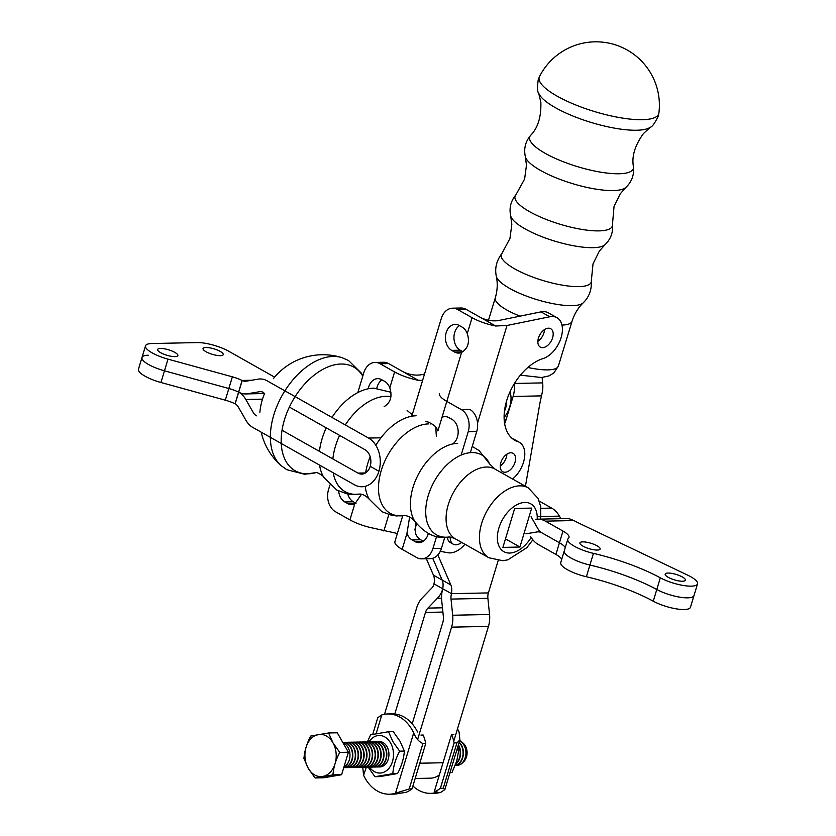 <?xml version="1.0" encoding="UTF-8"?>
<svg xmlns="http://www.w3.org/2000/svg" width="836" height="836" viewBox="0 0 836 836"><rect width="100%" height="100%" fill="white"/><g stroke="black" fill="none" stroke-linecap="round" stroke-linejoin="round"><path stroke-width="1.25" d="M506.167 402.388A12.676 7.796 -60.6 0 1 504.442 411.228M461.66 542.418A12.676 7.796 -60.6 0 1 453.216 544.163L450.311 542.522A12.676 7.796 -60.6 0 1 447.375 537.172M453.216 544.163A12.676 7.796 -60.6 0 1 450.249 537.12M650.356 127.187A59.555 15.884 17 0 1 555.512 107.75A59.555 15.884 17 0 1 538.677 93.12C537.37 92.064 537.214 87.613 538.217 79.754L539.513 76.546A62.491 16.668 17 0 0 539.513 76.546A62.491 16.668 17 0 0 557.1 96.13A62.491 16.668 17 0 0 621.305 117.897A62.491 16.668 17 0 0 658.914 112.975L658.193 116.361C654.64 123.435 652.028 127.051 650.356 127.187L643.438 133.582C634.837 145.537 631.514 156.614 633.469 166.824A54.183 14.452 17 0 1 602.599 172.467A54.183 14.452 17 0 1 545.197 153.322A54.183 14.452 17 0 1 530.557 135.422C525.363 141.712 523.629 148.808 525.353 156.708A53.211 14.191 17 0 0 540.61 170.481A53.211 14.191 17 0 0 590.404 188.131A53.211 14.191 17 0 0 625.903 187.389C631.744 181.799 634.263 174.943 633.469 166.824M435.859 792.601L436.507 791.765L434.239 791.817A40.128 29.73 -91.2 0 0 440.394 788.296L443.237 788.233L444.877 789.55L440.854 792.298A40.128 29.73 88.8 0 1 434.845 793.26L430.592 793.354A40.128 29.73 -91.2 0 0 435.859 792.601L436.11 791.776M437.165 791.974L436.507 791.765M412.911 785.997A40.128 29.73 -91.2 0 0 430.592 793.354M457.48 728.908A40.128 29.73 88.8 0 1 459.079 731.991L459.884 739.87L456.958 742.838L454.115 742.89A40.128 29.73 -91.2 0 0 451.576 734.468L434.239 791.817M451.576 734.468L453.844 734.416M454.115 742.89L440.394 788.296M409.201 788.944L412.033 788.881A40.128 29.73 88.8 0 1 405.878 792.403L398.991 793.364A40.128 29.73 88.8 0 1 393.725 794.116L389.471 794.2A40.128 29.73 -91.2 0 0 395.48 793.239L409.201 788.944L422.922 743.538C419.024 741.877 415.952 738.334 413.705 732.932A40.128 29.73 -91.2 0 0 387.81 713.965A40.128 29.73 -91.2 0 0 381.801 714.926L377.778 717.685L372.741 734.342M420.947 735.095L423.215 735.053A40.128 29.73 88.8 0 1 425.754 743.476L412.033 788.881M425.754 743.476L422.922 743.538M362.782 767.281L363.566 775.244A40.128 29.73 -91.2 0 0 389.471 794.2M387.81 713.965L392.063 713.881A40.128 29.73 88.8 0 1 417.54 731.97M328.621 732.973L337.274 732.796L348.403 752.233L341.61 774.711L323.71 777.773L315.057 777.961L308.223 768.263L303.938 758.513C304.492 751.062 306.76 743.57 310.72 736.046L328.621 732.973L332.916 742.723A21.119 15.644 88.8 0 1 330.189 772.307A21.119 15.644 88.8 0 1 308.223 768.263A21.119 15.644 88.8 0 1 310.95 738.679A21.119 15.644 88.8 0 1 332.916 742.723L339.74 752.41C335.769 759.945 333.512 767.438 332.947 774.888L315.057 777.961M371.884 767.103A12.676 9.384 -91.2 0 0 372.062 767.103A12.676 9.384 -91.2 0 0 380.286 759.976A12.676 9.384 -91.2 0 0 379.199 746.767A12.676 9.384 -91.2 0 0 371.529 741.762A12.676 9.384 -91.2 0 0 371.362 741.772M369.94 741.908A12.676 9.384 88.8 0 1 371.184 741.772A12.676 9.384 88.8 0 1 378.844 746.778A12.676 9.384 88.8 0 1 379.931 759.987A12.676 9.384 88.8 0 1 371.706 767.103A12.676 9.384 88.8 0 1 370.463 767.02M462.695 742.817A11.192 8.297 88.8 0 1 465.338 745.858A11.192 8.297 88.8 0 1 463.092 762.275M372.772 741.845A12.676 9.384 88.8 0 1 374.016 741.71A12.676 9.384 88.8 0 1 381.686 746.715A12.676 9.384 88.8 0 1 382.773 759.924A12.676 9.384 88.8 0 1 374.538 767.051A12.676 9.384 88.8 0 1 373.295 766.967M455.254 765.316A12.676 9.384 -91.2 0 0 462.726 757.688A12.676 9.384 -91.2 0 0 461.451 745.064A12.676 9.384 -91.2 0 0 459.183 742.211M459.1 742.472A12.676 9.384 88.8 0 1 461.096 745.075A12.676 9.384 88.8 0 1 455.275 765.253M343.732 767.688A12.676 9.384 -91.2 0 0 351.935 760.541A12.676 9.384 -91.2 0 0 350.838 747.353A12.676 9.384 -91.2 0 0 343.168 742.347A12.676 9.384 -91.2 0 0 343 742.358M342.75 742.358A12.676 9.384 88.8 0 1 342.823 742.358A12.676 9.384 88.8 0 1 350.483 747.363A12.676 9.384 88.8 0 1 351.653 760.332A12.676 9.384 88.8 0 1 343.732 767.678M352.029 767.511A12.676 9.384 -91.2 0 0 352.207 767.511A12.676 9.384 -91.2 0 0 360.441 760.384A12.676 9.384 -91.2 0 0 359.344 747.175A12.676 9.384 -91.2 0 0 351.684 742.169A12.676 9.384 -91.2 0 0 351.507 742.18M366.21 767.218A12.676 9.384 -91.2 0 0 366.387 767.218A12.676 9.384 -91.2 0 0 374.622 760.091A12.676 9.384 -91.2 0 0 373.525 746.882A12.676 9.384 -91.2 0 0 365.865 741.877A12.676 9.384 -91.2 0 0 365.687 741.887M364.266 742.023A12.676 9.384 88.8 0 1 365.51 741.887A12.676 9.384 88.8 0 1 373.18 746.893A12.676 9.384 88.8 0 1 374.267 760.102A12.676 9.384 88.8 0 1 366.032 767.229A12.676 9.384 88.8 0 1 364.789 767.135M374.716 767.04A12.676 9.384 -91.2 0 0 374.894 767.04A12.676 9.384 -91.2 0 0 383.128 759.914A12.676 9.384 -91.2 0 0 382.042 746.715A12.676 9.384 -91.2 0 0 374.371 741.699A12.676 9.384 -91.2 0 0 374.194 741.71M344.411 742.431A12.676 9.384 88.8 0 1 345.655 742.295A12.676 9.384 88.8 0 1 353.325 747.3A12.676 9.384 88.8 0 1 354.412 760.509A12.676 9.384 88.8 0 1 346.177 767.636A12.676 9.384 88.8 0 1 344.934 767.552M375.615 741.793A12.676 9.384 88.8 0 1 376.848 741.657A12.676 9.384 88.8 0 1 384.518 746.663A12.676 9.384 88.8 0 1 385.605 759.861A12.676 9.384 88.8 0 1 377.381 766.988A12.676 9.384 88.8 0 1 376.137 766.905M360.535 767.333A12.676 9.384 -91.2 0 0 360.713 767.333A12.676 9.384 -91.2 0 0 368.948 760.217A12.676 9.384 -91.2 0 0 367.861 747.008A12.676 9.384 -91.2 0 0 360.191 742.002A12.676 9.384 -91.2 0 0 360.013 742.002M377.558 766.988A12.676 9.384 -91.2 0 0 377.726 766.978A12.676 9.384 -91.2 0 0 385.96 759.861A12.676 9.384 -91.2 0 0 384.873 746.652A12.676 9.384 -91.2 0 0 377.203 741.647A12.676 9.384 -91.2 0 0 377.026 741.647M363.378 767.281A12.676 9.384 -91.2 0 0 363.545 767.281A12.676 9.384 -91.2 0 0 371.78 760.154A12.676 9.384 -91.2 0 0 370.693 746.945A12.676 9.384 -91.2 0 0 363.023 741.94A12.676 9.384 -91.2 0 0 362.845 741.95M361.434 742.086A12.676 9.384 88.8 0 1 362.667 741.95A12.676 9.384 88.8 0 1 370.338 746.956A12.676 9.384 88.8 0 1 371.424 760.164A12.676 9.384 88.8 0 1 363.2 767.281A12.676 9.384 88.8 0 1 361.957 767.197M350.085 742.316A12.676 9.384 88.8 0 1 351.329 742.18A12.676 9.384 88.8 0 1 358.999 747.185A12.676 9.384 88.8 0 1 360.086 760.394A12.676 9.384 88.8 0 1 351.851 767.521A12.676 9.384 88.8 0 1 350.608 767.438M346.355 767.626A12.676 9.384 -91.2 0 0 346.532 767.626A12.676 9.384 -91.2 0 0 354.767 760.509A12.676 9.384 -91.2 0 0 353.68 747.3A12.676 9.384 -91.2 0 0 346.01 742.295A12.676 9.384 -91.2 0 0 345.832 742.295M348.403 752.233L339.74 752.41M349.197 767.573A12.676 9.384 -91.2 0 0 349.364 767.573A12.676 9.384 -91.2 0 0 357.599 760.447A12.676 9.384 -91.2 0 0 356.512 747.238A12.676 9.384 -91.2 0 0 348.842 742.232A12.676 9.384 -91.2 0 0 348.664 742.243M347.253 742.378A12.676 9.384 88.8 0 1 348.487 742.243A12.676 9.384 88.8 0 1 356.157 747.248A12.676 9.384 88.8 0 1 357.244 760.457A12.676 9.384 88.8 0 1 349.02 767.573A12.676 9.384 88.8 0 1 347.776 767.49M357.703 767.396A12.676 9.384 -91.2 0 0 357.881 767.396A12.676 9.384 -91.2 0 0 366.105 760.269A12.676 9.384 -91.2 0 0 365.018 747.06A12.676 9.384 -91.2 0 0 357.348 742.054A12.676 9.384 -91.2 0 0 357.181 742.065M358.592 742.138A12.676 9.384 88.8 0 1 359.835 742.002A12.676 9.384 88.8 0 1 367.506 747.008A12.676 9.384 88.8 0 1 368.592 760.217A12.676 9.384 88.8 0 1 360.358 767.343A12.676 9.384 88.8 0 1 359.114 767.26M341.61 774.711L332.947 774.888M343.941 766.967A12.676 9.384 -91.2 0 0 348.006 747.415A12.676 9.384 -91.2 0 0 343.053 742.89M367.108 741.96A12.676 9.384 88.8 0 1 368.342 741.825A12.676 9.384 88.8 0 1 376.012 746.83A12.676 9.384 88.8 0 1 377.099 760.039A12.676 9.384 88.8 0 1 368.864 767.166A12.676 9.384 88.8 0 1 367.621 767.082M354.861 767.458A12.676 9.384 -91.2 0 0 355.039 767.448A12.676 9.384 -91.2 0 0 363.273 760.332A12.676 9.384 -91.2 0 0 362.187 747.123A12.676 9.384 -91.2 0 0 354.516 742.117A12.676 9.384 -91.2 0 0 354.339 742.117M456.968 765.337A12.676 9.384 -91.2 0 0 457.146 765.337A12.676 9.384 -91.2 0 0 465.37 758.21A12.676 9.384 -91.2 0 0 464.283 745.012A12.676 9.384 -91.2 0 0 459.664 740.612M458.285 745.169A12.676 9.384 88.8 0 1 455.902 763.561M369.042 767.155A12.676 9.384 -91.2 0 0 369.219 767.155A12.676 9.384 -91.2 0 0 377.454 760.039A12.676 9.384 -91.2 0 0 376.367 746.83A12.676 9.384 -91.2 0 0 368.697 741.825A12.676 9.384 -91.2 0 0 368.519 741.825M352.928 742.263A12.676 9.384 88.8 0 1 354.161 742.117A12.676 9.384 88.8 0 1 361.831 747.133A12.676 9.384 88.8 0 1 362.918 760.332A12.676 9.384 88.8 0 1 354.683 767.458A12.676 9.384 88.8 0 1 353.44 767.375M455.766 763.937A12.676 9.384 -91.2 0 0 458.619 745.127A12.676 9.384 -91.2 0 0 458.4 744.771M355.76 742.201A12.676 9.384 88.8 0 1 357.003 742.065A12.676 9.384 88.8 0 1 364.663 747.07A12.676 9.384 88.8 0 1 365.75 760.279A12.676 9.384 88.8 0 1 357.526 767.396A12.676 9.384 88.8 0 1 356.282 767.312M459.612 740.769A12.676 9.384 88.8 0 1 463.928 745.012A12.676 9.384 88.8 0 1 465.025 758.221A12.676 9.384 88.8 0 1 456.79 765.348A12.676 9.384 88.8 0 1 455.547 765.264M368.112 767.02L374.936 776.707L392.836 773.655C393.401 766.194 395.658 758.701 399.629 751.167L392.815 741.48L388.521 731.74L370.62 734.802L367.391 741.919M369.01 741.825A18.8 13.93 88.8 0 1 390.548 742.911A18.8 13.93 88.8 0 1 388.688 768.618A18.8 13.93 88.8 0 1 369.533 767.145M388.521 731.74L393.265 731.646L400.078 741.333L404.373 751.073C403.809 758.534 401.552 766.027 397.57 773.551L379.669 776.613L374.936 776.707M404.373 751.073L399.629 751.167M397.57 773.551L392.836 773.655M378.259 741.699A12.676 9.384 88.8 0 1 386.964 746.611A12.676 9.384 88.8 0 1 387.82 760.447A12.676 9.384 88.8 0 1 378.771 766.884M457.752 746.935L458.828 749.944L456.696 761.157L452.025 772.433L449.904 772.882M452.025 772.433L450.04 772.464M456.832 749.986L458.828 749.944M357.818 392.575L363.796 372.783A16.898 12.519 88.8 0 1 375.04 362.437L383.557 362.26A16.898 12.519 -91.2 0 1 388.615 363.576L403.119 371.759C408.94 374.622 414.844 375.646 420.832 374.831L424.51 374.079M375.04 362.437A16.898 12.519 88.8 0 1 380.108 363.754L394.602 371.936A25.341 6.845 16.8 0 0 418.188 380.265L422.598 380.401M368.248 388.761A13.512 10.011 88.8 0 1 377.684 378.656A13.512 10.011 88.8 0 1 381.738 379.711L384.633 381.352A13.512 10.011 88.8 0 1 389.806 387.841C392.45 396.473 390.558 402.743 384.132 406.641M347.734 493.951A13.512 10.011 -91.2 0 0 353.335 501.778L356.011 503.293M376.827 388.249A13.512 10.011 88.8 0 1 381.968 379.847M361.528 494.222L354.736 503.983L349.939 519.887A25.341 6.845 16.8 0 0 373.514 528.206L397.372 533.493M338.653 491.035A13.512 10.011 -91.2 0 0 344.829 501.966L347.724 503.596A13.512 10.011 -91.2 0 0 351.778 504.651A13.512 10.011 -91.2 0 0 354.736 503.983M329.917 485.005L328.538 489.582A16.898 12.519 88.8 0 0 335.435 511.705L349.939 519.887M403.119 371.759L418.188 380.265M415.586 522.416L415.461 533.253A13.512 10.011 88.8 0 0 420.623 539.753L412.117 539.931A13.512 10.011 88.8 0 1 406.944 533.441L409.65 516.909M441.46 548.322L432.954 548.5A16.898 12.519 88.8 0 1 421.71 558.845L430.216 558.667A16.898 12.519 -91.2 0 0 441.46 548.322L444.783 537.308M421.71 558.845A16.898 12.519 88.8 0 1 416.652 557.528L402.147 549.346A25.341 6.845 -163.2 0 1 394.905 541.655L402.722 515.76M470.344 452.663L476.729 431.522A16.898 12.519 -91.2 0 0 469.822 409.4L461.315 409.577A16.898 12.519 88.8 0 1 468.212 431.7L461.159 455.077M423.288 541.258L420.623 539.753M436.34 436.099L435.744 427.06M452.527 444.02A13.512 10.011 -91.2 0 0 458.17 431.512A13.512 10.011 -91.2 0 0 451.931 419.317L449.026 417.686A13.512 10.011 -91.2 0 0 444.982 416.631A13.512 10.011 -91.2 0 0 442.014 417.3L446.811 401.395A25.341 6.845 -163.2 0 1 439.569 393.714M428.283 533.525A13.512 10.011 88.8 0 1 419.066 542.627A13.512 10.011 88.8 0 1 415.011 541.571L412.117 539.931M432.954 548.5L436.58 536.482M461.315 409.577L446.811 401.395M509.939 391.959A23.23 14.285 -60.6 0 1 504.098 417.781M464.962 544.278A23.23 14.285 -60.6 0 1 447.95 552.742L440.279 551.321M394.791 713.986L425.482 612.433A10.554 7.827 88.8 0 1 427.927 608.106L437.447 598.262A23.23 17.211 -91.2 0 0 442.798 588.816A23.23 17.211 88.8 0 0 441.721 600.676L443.383 616.832A10.554 7.827 -91.2 0 1 442.881 622.245L412.2 723.809M384.518 714.278L416.777 607.521A23.23 17.211 88.8 0 1 422.159 598.022L431.679 588.168A10.554 7.827 -91.2 0 0 434.103 583.915M433.999 583.852A16.898 10.387 119.4 0 0 433.445 575.147L442.15 580.059L432.714 558.27L442.15 580.059A16.898 10.387 -60.6 0 1 442.704 588.763L433.999 583.852M426.35 558.751L433.445 575.147M451.398 593.675A16.898 10.387 119.4 0 0 450.844 584.97L442.15 580.059A16.898 10.387 -60.6 0 1 442.704 588.763L451.524 593.675A10.554 7.827 88.8 0 0 451.022 599.088L452.684 615.244A23.23 17.211 -91.2 0 1 451.586 627.157L417.634 739.505M498.131 560.674L488.391 592.912A10.554 7.827 88.8 0 0 487.89 598.325L489.551 614.481A23.23 17.211 88.8 0 1 488.454 626.394L453.749 741.25M437.845 554.916L450.844 584.97M439.36 774.867A25.341 18.779 88.8 0 1 430.404 778.18L415.178 778.494M542.104 377.475L542.658 382.888A25.341 18.779 88.8 0 1 542.533 390.976L541.561 395.877A84.478 51.957 -60.6 0 0 539.659 404.676L525.426 486.27M514.328 383.651A25.341 18.779 -91.2 0 1 513.105 396.452L505.968 420.048A21.119 12.989 -60.6 0 1 504.63 423.674M362.772 376.179A59.555 36.638 -60.6 0 0 341.025 364.026A59.555 36.638 -60.6 0 0 283.017 425.179A59.555 36.638 -60.6 0 0 316.039 472.591L304.607 474.252L286.832 469.707L280.959 465.516A62.491 38.435 -60.6 0 1 280.948 465.506A62.491 38.435 -60.6 0 1 279.161 401.175A62.491 38.435 -60.6 0 1 333.167 356.429A62.491 38.435 -60.6 0 1 341.84 357.609A62.491 38.435 -60.6 0 1 341.851 357.609L348.476 360.462L361.549 373.337L362.897 375.772M514.662 508.455L531.686 508.1L519.929 547.026L502.906 547.392L514.662 508.455M519.929 547.026L505.477 538.875M480.595 317.513C486.416 320.376 492.32 321.4 498.308 320.585L541.038 311.859L498.308 320.585C492.32 321.4 486.416 320.376 480.595 317.513L495.664 326.009L507.013 325.486L477.544 423.079L507.013 325.486L549.743 316.771L507.013 325.486L495.664 326.009A25.341 6.845 16.8 0 1 472.089 317.69A25.341 6.845 16.8 0 0 495.664 326.009L466.091 309.33A16.898 12.519 -91.2 0 0 461.033 308.003L452.527 308.191A16.898 12.519 88.8 0 1 457.585 309.508L472.089 317.69L467.282 333.595A13.512 10.011 88.8 0 0 462.12 327.106A13.512 10.011 88.8 0 1 467.282 333.595C469.936 342.227 468.045 348.497 461.608 352.395A13.512 10.011 88.8 0 1 458.64 353.074A13.512 10.011 88.8 0 1 454.596 352.019L451.691 350.378A13.512 10.011 88.8 0 1 445.598 335.351A13.512 10.011 88.8 0 1 455.171 324.41A13.512 10.011 88.8 0 1 459.215 325.465L462.12 327.106L459.215 325.465A13.512 10.011 88.8 0 0 455.171 324.41A13.512 10.011 88.8 0 0 445.598 335.351A13.512 10.011 88.8 0 0 451.691 350.378L454.596 352.019A13.512 10.011 88.8 0 0 458.64 353.074A13.512 10.011 88.8 0 0 461.608 352.395C468.045 348.497 469.936 342.227 467.282 333.595L472.089 317.69L457.585 309.508A16.898 12.519 88.8 0 0 452.527 308.191A16.898 12.519 88.8 0 0 441.283 318.537L411.793 416.213L441.283 318.537A16.898 12.519 88.8 0 1 452.527 308.191L461.033 308.003A16.898 12.519 -91.2 0 1 466.091 309.33L480.595 317.513M460.208 350.2A13.512 10.011 88.8 0 1 453.958 338.12A13.512 10.011 88.8 0 1 459.455 325.601A13.512 10.011 88.8 0 0 453.958 338.12A13.512 10.011 88.8 0 0 460.208 350.2L451.691 350.378L460.208 350.2L462.872 351.705L460.208 350.2M437.897 430.927A13.512 10.011 -91.2 0 0 432.734 424.437L429.829 422.797A13.512 10.011 -91.2 0 0 425.785 421.741A13.512 10.011 -91.2 0 1 429.829 422.797L432.734 424.437A13.512 10.011 -91.2 0 1 437.897 430.927L461.608 352.395L437.897 430.927M548.468 328.193A10.554 6.5 119.4 0 0 539.053 336.385A10.554 6.5 119.4 0 0 540.338 347.128A10.554 6.5 119.4 0 0 551.185 341.119A10.554 6.5 119.4 0 0 550.715 328.736A10.554 6.5 119.4 0 0 548.468 328.193A10.554 6.5 119.4 0 0 539.053 336.385A10.554 6.5 119.4 0 0 540.338 347.128A10.554 6.5 119.4 0 0 551.185 341.119A10.554 6.5 119.4 0 0 550.715 328.736A10.554 6.5 119.4 0 0 548.468 328.193M510.859 452.778A10.554 6.5 119.4 0 0 501.443 460.97A10.554 6.5 119.4 0 0 502.729 471.713A10.554 6.5 119.4 0 0 513.576 465.704A10.554 6.5 119.4 0 0 513.105 453.321A10.554 6.5 119.4 0 0 510.859 452.778A10.554 6.5 119.4 0 0 501.443 460.97A10.554 6.5 119.4 0 0 502.729 471.713A10.554 6.5 119.4 0 0 513.576 465.704A10.554 6.5 119.4 0 0 513.105 453.321A10.554 6.5 119.4 0 0 510.859 452.778M512.604 479.038A23.23 14.285 119.4 0 0 524.36 458.724A23.23 14.285 119.4 0 0 519.334 442.286A23.23 14.285 119.4 0 0 516.836 441.335A46.461 28.581 -60.6 0 1 515.039 440.447A46.461 28.581 -60.6 0 1 507.703 397.497A46.461 28.581 -60.6 0 1 544.267 358.163A23.23 14.285 119.4 0 0 561.029 337.932A23.23 14.285 119.4 0 0 556.943 317.69A23.23 14.285 119.4 0 0 549.743 316.771A23.23 14.285 119.4 0 1 556.943 317.69A23.23 14.285 119.4 0 1 561.029 337.932A23.23 14.285 119.4 0 1 544.267 358.163A46.461 28.581 -60.6 0 0 507.703 397.497A46.461 28.581 -60.6 0 0 515.039 440.447A46.461 28.581 -60.6 0 0 516.836 441.335L513.346 439.36L516.836 441.335A23.23 14.285 119.4 0 1 519.334 442.286A23.23 14.285 119.4 0 1 524.36 458.724A23.23 14.285 119.4 0 1 512.604 479.038M537.861 341.349A10.554 6.5 119.4 0 0 544.497 329.593A10.554 6.5 119.4 0 1 537.861 341.349M500.252 465.934A10.554 6.5 119.4 0 0 506.877 454.178A10.554 6.5 119.4 0 1 500.252 465.934M548.249 312.789A23.23 14.285 119.4 0 0 541.038 311.859L549.743 316.771L541.038 311.859A23.23 14.285 119.4 0 1 548.249 312.789L556.943 317.69L548.249 312.789M289.371 407.048L365.029 449.737A12.676 9.384 88.8 0 1 370.202 466.331A12.676 9.384 -91.2 0 1 361.769 474.085A12.676 9.384 -91.2 0 1 357.975 473.103L282.025 430.247M256.464 415.816A10.554 7.827 88.8 0 1 253.224 412.472L245.805 399.493A23.23 17.211 -91.2 0 0 238.699 392.126L235.167 403.809A10.554 7.827 -91.2 0 1 238.406 407.153L245.826 420.132A23.23 17.211 88.8 0 0 252.932 427.499L354.443 484.786A25.341 18.779 -91.2 0 0 362.04 486.761A25.341 18.779 -91.2 0 0 378.907 471.243L370.202 466.331L378.907 471.243A25.341 18.779 88.8 0 0 368.551 438.064L380.955 437.803M274.616 377.14L228.75 351.256A23.23 6.27 16.8 0 0 197.191 342.582L151.807 343.544A23.23 6.27 16.8 0 0 145.516 345.832A23.23 6.27 16.8 0 0 168.005 359.146L160.951 382.501A23.23 6.27 16.8 0 1 138.473 369.188L141.995 357.505A23.23 6.27 -163.2 0 0 164.483 370.818L228.834 388.51A16.898 4.567 -163.2 0 1 238.584 392.126L242.106 380.453A16.898 4.567 16.8 0 0 232.366 376.827L228.834 388.51A16.898 4.567 -163.2 0 1 238.584 392.126L235.052 403.809A16.898 4.567 16.8 0 0 225.312 400.183L228.834 388.51L164.483 370.818A23.23 6.27 -163.2 0 1 141.995 357.505A23.23 6.27 -163.2 0 1 148.285 355.227M160.951 382.501L225.312 400.183M263.507 392.46A10.554 7.827 -91.2 0 0 260.351 391.635A10.554 7.827 -91.2 0 0 259.494 391.718L247.54 393.756A23.23 17.211 88.8 0 1 245.659 393.934A23.23 17.211 88.8 0 1 238.699 392.126L242.221 380.443L251.772 380.244M242.106 380.453L242.221 380.443A10.554 7.827 88.8 0 0 245.387 381.268A10.554 7.827 88.8 0 0 246.244 381.185L258.199 379.147A23.23 17.211 -91.2 0 1 260.08 378.969A23.23 17.211 -91.2 0 1 267.039 380.777L368.551 438.064M175.017 356.638A10.554 2.853 16.8 0 0 177.869 355.593A10.554 2.853 16.8 0 0 171.965 351.015A10.554 2.853 16.8 0 0 160.512 348.455A10.554 2.853 16.8 0 0 157.649 349.49A10.554 2.853 16.8 0 0 163.553 354.077A10.554 2.853 16.8 0 0 175.017 356.638M220.401 355.676A10.554 2.853 16.8 0 0 223.254 354.631A10.554 2.853 16.8 0 0 217.35 350.054A10.554 2.853 16.8 0 0 205.896 347.494A10.554 2.853 16.8 0 0 203.033 348.528A10.554 2.853 16.8 0 0 208.937 353.116A10.554 2.853 16.8 0 0 220.401 355.676M168.005 359.146L232.366 376.827M656.793 589.516A84.478 22.812 -163.2 0 0 589.913 565.063A23.23 6.27 -163.2 0 1 564.248 550.945L560.726 562.628A23.23 6.27 16.8 0 0 586.381 576.746A84.478 22.812 -163.2 0 1 653.261 601.199A23.23 6.27 16.8 0 0 676.449 608.88A23.23 6.27 16.8 0 0 690.473 607.239L694.005 595.556A23.23 6.27 -163.2 0 1 694.005 595.556A23.23 6.27 -163.2 0 1 679.971 597.197A23.23 6.27 -163.2 0 1 656.793 589.516L653.261 601.199M537.799 519.177A25.341 18.779 -91.2 0 1 545.396 521.152L562.973 531.069A21.119 5.706 -163.2 0 1 569.002 537.475A21.119 5.706 -163.2 0 1 568.417 538.321A23.23 6.27 16.8 0 0 567.78 539.251L564.248 550.945A23.23 6.27 -163.2 0 0 589.913 565.052A84.478 22.812 -163.2 0 1 656.793 589.505L660.325 577.822A23.23 6.27 16.8 0 0 683.503 585.503A23.23 6.27 16.8 0 0 697.527 583.862A23.23 6.27 16.8 0 0 687.882 575.262L581.187 524.235A84.478 22.812 -163.2 0 1 573.862 520.546L570.11 519.051A25.341 18.779 88.8 0 0 566.171 518.571L537.799 519.177A25.341 18.779 -91.2 0 0 535.751 519.375M530.578 536.482A25.341 18.779 88.8 0 0 538.332 544.529L555.909 554.446A21.119 5.706 -163.2 0 1 561.729 559.305M539.23 501.077L551.676 508.1A25.341 18.779 -91.2 0 1 559.441 516.136L560.893 518.686M525.907 533.838L537.046 531.936A12.676 9.384 -91.2 0 1 538.07 531.842A12.676 9.384 -91.2 0 1 541.864 532.835L559.441 542.752L541.895 532.845A12.676 9.384 88.8 0 1 537.987 528.822L531.069 516.742M562.973 531.069L559.441 542.752A21.119 5.706 -163.2 0 1 565.251 547.622A21.119 5.706 -163.2 0 0 559.441 542.752L555.909 554.446M567.78 539.251A23.23 6.27 16.8 0 0 593.445 553.369A84.478 22.812 -163.2 0 1 660.325 577.822M666.919 573.141A10.554 2.853 -163.2 0 1 678.675 575.293A10.554 2.853 -163.2 0 1 685.405 580.194A10.554 2.853 -163.2 0 1 678.842 580.915A10.554 2.853 -163.2 0 1 668.204 577.3A10.554 2.853 -163.2 0 1 665.184 574.092A10.554 2.853 -163.2 0 1 666.919 573.141M581.647 541.968A10.554 2.853 -163.2 0 1 593.403 544.111A10.554 2.853 -163.2 0 1 600.123 549.022A10.554 2.853 -163.2 0 1 593.57 549.733A10.554 2.853 -163.2 0 1 582.932 546.117A10.554 2.853 -163.2 0 1 579.912 542.919A10.554 2.853 -163.2 0 1 581.647 541.968M697.527 583.862L694.005 595.545A23.23 6.27 -163.2 0 1 679.981 597.186A23.23 6.27 -163.2 0 1 656.793 589.505M591.334 280.718L593.027 263.862L599.328 251.103L604.992 244.697A49.888 13.303 17 0 1 571.699 245.397A49.888 13.303 17 0 1 525.008 228.855A49.888 13.303 17 0 1 510.712 215.939L511.831 224.403L509.939 238.511L501.934 253.444A47.015 12.54 17 0 0 514.715 268.878A47.015 12.54 17 0 0 564.342 285.473A47.015 12.54 17 0 0 591.334 280.718C591.825 289.747 589.119 297.114 583.214 302.82C578.094 307.794 574.374 313.949 572.043 321.264A40.118 10.701 17 0 1 561.959 325.089M501.934 253.444C496.49 260.654 494.619 268.283 496.323 276.308A45.907 12.247 17 0 0 509.521 288.336A45.907 12.247 17 0 0 552.7 303.604A45.907 12.247 17 0 0 583.225 302.82M496.323 276.308C497.796 283.3 497.462 290.479 495.299 297.846A40.118 10.701 17 0 0 506.783 309.968A40.118 10.701 17 0 0 520.044 316.144M527.882 367.464A40.118 10.701 17 0 0 558.385 366.043L572.043 321.264M525.353 156.708L526.471 165.173L524.621 179.019L515.854 194.892A50.86 13.564 17 0 0 529.596 211.686A50.86 13.564 17 0 0 583.486 229.67A50.86 13.564 17 0 0 612.464 224.372L614.063 206.314L620.249 193.795L625.903 187.389M456.958 742.838L443.237 788.233M413.705 732.932L395.48 793.239M363.566 775.244L366.387 767.218M376.127 733.684L381.801 714.926M388.615 363.576L380.108 363.754M355.791 503.429L347.724 503.596M353.335 501.778L344.829 501.966M388.813 514.61L383.86 530.996M394.602 371.936L389.806 387.841M414.74 529.919L416.589 523.775M423.068 541.394L415.011 541.571M402.147 549.346L406.944 533.441M476.729 431.522L468.212 431.7M427.927 608.106L442.453 607.803M425.482 612.433L442.892 612.067M437.447 598.262L441.565 598.179M451.524 593.675L488.391 592.912M419.787 763.226L443.028 762.745M451.586 627.157L488.454 626.394M452.684 615.244L489.551 614.481M451.022 599.088L487.89 598.325M542.658 382.888L514.453 383.452M513.105 396.452L541.561 395.877M504.139 419.024L505.968 420.048M404.269 515.561C407.769 515.593 411.281 517.484 414.802 521.236A47.015 28.915 -60.6 0 1 419.003 473.207A47.015 28.915 -60.6 0 1 457.658 443.373M471.859 452.579A45.907 28.236 -60.6 0 1 489.729 464.084L494.954 469.069A40.118 24.672 -60.6 0 0 486.406 467.031A40.118 24.672 -60.6 0 0 450.646 498.141A40.118 24.672 -60.6 0 0 455.526 538.948C451.91 537.349 449.58 536.722 448.545 537.057A45.907 28.236 -60.6 0 1 427.813 497.065A45.907 28.236 -60.6 0 1 471.859 452.579M531.163 537.454A27.442 16.877 -60.6 0 1 504.965 552.209A27.442 16.877 -60.6 0 1 500.074 524.684A27.442 16.877 -60.6 0 1 524.935 502.446A27.442 16.877 -60.6 0 1 537.203 519.198M532.856 539.816L526.847 547.674L507.891 559.827L502.833 560.716L488.882 557.769A40.118 24.672 -60.6 0 1 484.002 516.962A40.118 24.672 -60.6 0 1 519.752 485.852A40.118 24.672 -60.6 0 1 528.31 487.89L494.954 469.069M360.138 494.034L359.961 494.055C362.845 494.086 365.949 495.811 369.272 499.249L381.885 511.695L391.739 515.331L396.494 515.937L404.29 515.551A49.888 30.681 -60.6 0 1 380.589 472.894A49.888 30.681 -60.6 0 1 428.628 423.894M345.32 424.949A53.211 32.729 -60.6 0 1 386.044 396.285A53.211 32.729 -60.6 0 1 390.945 396.672M315.59 472.57C317.784 471.817 325.392 477.701 323.636 477.095L336.751 490.042L346.982 493.815L351.935 494.442L360.002 494.055A53.211 32.729 -60.6 0 1 333.23 472.81M332.864 458.933A53.211 32.729 -60.6 0 1 339.583 435.389M331.996 417.436A54.183 33.325 -60.6 0 1 373.514 388.165A54.183 33.325 -60.6 0 1 373.817 388.155L390.924 392.262M323.636 477.095A54.183 33.325 -60.6 0 1 319.571 465.098M319.436 451.356A54.183 33.325 -60.6 0 1 326.259 427.865M369.272 499.249A50.86 31.287 -60.6 0 1 365.28 486.688M365.625 472.873A50.86 31.287 -60.6 0 1 370.16 456.675M375.845 445.316A50.86 31.287 -60.6 0 1 416.098 415.774M466.091 309.33L457.585 309.508L466.091 309.33M462.653 351.851L454.596 352.019L462.653 351.851M245.805 399.493L262.504 399.138M357.975 473.103L365.52 472.946M247.54 393.756L264.615 393.401M589.913 565.063L586.381 576.746M540.955 508.33L551.676 508.1M559.441 516.136L537.224 516.606M589.913 565.052L593.445 553.369M545.396 521.152L573.862 520.546M488.464 320.272L495.299 297.846M558.385 366.043L553.798 373.002L549.012 375.886L541.529 377.527L520.379 375.155M604.992 244.697C610.761 239.169 613.258 232.387 612.464 224.372M510.712 215.939C509.009 208.122 510.723 201.11 515.854 194.892M658.904 113.017A63.358 63.358 0 0 0 539.586 76.4M538.677 93.12L540.85 102.285C541.31 116.998 537.882 128.044 530.557 135.422M459.884 739.87L444.877 789.55M430.655 423.256L430.446 423.925M472.225 446.434L479.101 450.562L489.729 464.074M414.802 521.236C425.106 533.953 436.361 539.23 448.545 537.057M488.882 557.769L455.526 538.948M528.31 487.89L538.123 498.475L540.714 506.637L540.735 519.114M407.122 410.476L412.242 414.719M341.84 357.609A63.358 63.358 0 0 0 273.351 378.687M264.73 393.139A63.358 63.358 0 0 0 259.871 412.326M261.187 432.16A63.358 63.358 0 0 0 280.927 465.495M511.601 437.918L519.334 442.286L511.601 437.918M264.563 393.537L245.659 393.934M145.516 345.832L141.995 357.505"/></g></svg>
